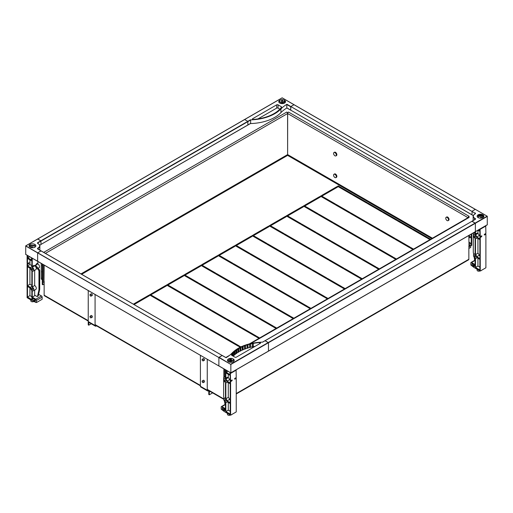 <?xml version="1.0" encoding="UTF-8"?>
<svg xmlns="http://www.w3.org/2000/svg" width="513" height="513" viewBox="0 0 513 513"><rect width="100%" height="100%" fill="white"/><g stroke="black" fill="none" stroke-linecap="round" stroke-linejoin="round"><path stroke-width="0.77" d="M202.808 380.973A0.968 0.558 -120 0 0 202.321 380.922A0.968 0.558 -120 0 0 202.173 381.698A0.968 0.558 -120 0 0 202.808 382.551A0.968 0.558 -120 0 0 203.289 382.602A0.968 0.558 -120 0 0 203.437 381.826A0.968 0.558 -120 0 0 202.808 380.973M202.808 359.254A0.968 0.558 -120 0 0 202.321 359.203A0.968 0.558 -120 0 0 202.173 359.979A0.968 0.558 -120 0 0 202.808 360.831A0.968 0.558 -120 0 0 203.289 360.883A0.968 0.558 -120 0 0 203.437 360.107A0.968 0.558 -120 0 0 202.808 359.254M447.118 217.409A1.937 1.116 -120 0 0 446.15 217.313A1.937 1.116 -120 0 0 445.778 218.544A3.001 3.001 0 0 0 446.836 220.372A1.937 1.116 -120 0 0 447.118 220.571A1.937 1.116 -120 0 0 448.086 220.667A1.937 1.116 -120 0 0 448.381 219.115A1.937 1.116 -120 0 0 447.118 217.409M446.15 217.313L446.708 216.993A1.937 1.116 60 0 1 447.676 217.089A1.937 1.116 60 0 1 448.939 218.794A1.937 1.116 60 0 1 448.644 220.34L448.086 220.667M203.193 380.422A1.013 0.584 60 0 1 203.321 380.287A1.013 0.584 60 0 1 203.834 380.338A1.013 0.584 60 0 1 204.495 381.236A1.013 0.584 60 0 1 204.341 382.05A1.013 0.584 60 0 1 204.161 382.095M203.193 358.702A1.013 0.584 60 0 1 203.321 358.568A1.013 0.584 60 0 1 203.834 358.619A1.013 0.584 60 0 1 204.495 359.517A1.013 0.584 60 0 1 204.341 360.331A1.013 0.584 60 0 1 204.161 360.376M208.714 390.617A1.449 0.84 60 0 1 209.304 392.028L209.304 394.792L208.791 394.497L208.791 391.733A0.725 0.417 -120 0 0 208.278 390.842A1.449 0.84 -60 0 1 207.553 390.919A1.449 0.84 -60 0 1 207.252 390.252L207.252 359.26M208.278 390.842L208.278 390.367M207.765 389.957A0.725 0.417 120 0 0 208.169 390.303M207.553 390.919L200.711 386.969A1.449 0.84 120 0 1 200.41 386.302L200.41 355.31M212.626 392.875L209.304 394.792M334.944 177.524A1.937 1.116 -120 0 0 335.912 177.62A1.937 1.116 -120 0 0 336.207 176.068A1.937 1.116 -120 0 0 334.944 174.369A1.937 1.116 -120 0 0 333.976 174.273A1.937 1.116 -120 0 0 333.604 175.497A3.001 3.001 0 0 0 334.662 177.331A1.937 1.116 -120 0 0 334.944 177.524M333.976 174.273L334.534 173.945A1.937 1.116 60 0 1 335.502 174.042A1.937 1.116 60 0 1 336.765 175.747A1.937 1.116 60 0 1 336.47 177.299L335.912 177.62M334.944 155.805A1.937 1.116 -120 0 0 335.912 155.901A1.937 1.116 -120 0 0 336.207 154.349A1.937 1.116 -120 0 0 334.944 152.643A1.937 1.116 -120 0 0 333.976 152.547A1.937 1.116 -120 0 0 333.604 153.778A3.001 3.001 0 0 0 334.662 155.606A1.937 1.116 -120 0 0 334.944 155.805M333.976 152.547L334.534 152.226A1.937 1.116 60 0 1 335.502 152.323A1.937 1.116 60 0 1 336.765 154.028A1.937 1.116 60 0 1 336.47 155.58L335.912 155.901M90.628 317.784A0.968 0.558 -120 0 0 91.115 317.836A0.968 0.558 -120 0 0 91.263 317.06A0.968 0.558 -120 0 0 90.628 316.207A0.968 0.558 -120 0 0 90.147 316.162A0.968 0.558 -120 0 0 89.999 316.938A0.968 0.558 -120 0 0 90.628 317.784M90.628 296.065A0.968 0.558 -120 0 0 91.115 296.116A0.968 0.558 -120 0 0 91.263 295.341A0.968 0.558 -120 0 0 90.628 294.488A0.968 0.558 -120 0 0 90.147 294.443A0.968 0.558 -120 0 0 89.999 295.212A0.968 0.558 -120 0 0 90.628 296.065M91.019 315.655A1.013 0.584 60 0 1 91.147 315.527A1.013 0.584 60 0 1 91.654 315.578A1.013 0.584 60 0 1 92.321 316.47A1.013 0.584 60 0 1 92.167 317.284A1.013 0.584 60 0 1 91.987 317.335M91.019 293.936A1.013 0.584 60 0 1 91.147 293.808A1.013 0.584 60 0 1 91.654 293.853A1.013 0.584 60 0 1 92.321 294.751A1.013 0.584 60 0 1 92.167 295.565A1.013 0.584 60 0 1 91.987 295.61M88.236 321.542A1.449 0.84 120 0 0 88.537 322.202L95.38 326.153A1.449 0.84 -60 0 1 95.078 325.486L88.236 321.542L88.236 290.544M88.755 322.331A0.725 0.417 60 0 0 88.749 322.427L88.749 325.191L88.236 324.896L88.236 322.132A1.449 0.84 60 0 1 88.274 321.837M88.749 325.191L91.231 323.761M95.38 326.153A1.449 0.84 -60 0 0 96.104 326.082L96.515 325.838M95.995 325.537A0.725 0.417 -60 0 1 95.591 325.191M95.078 294.494L95.078 325.486M42.271 265.971A0.968 0.968 0 0 1 42.194 265.099A0.84 0.481 60 0 1 42.271 264.984M42.271 272.294A0.968 0.968 0 0 1 42.194 271.415A0.84 0.481 60 0 1 42.271 271.3M42.271 278.61A0.968 0.968 0 0 1 42.194 277.732A0.84 0.481 60 0 1 42.271 277.616M469.735 237.718A0.968 0.558 60 0 1 469.062 236.685A0.968 0.558 60 0 1 469.491 236.051A0.968 0.558 60 0 1 469.735 236.14A0.968 0.558 60 0 1 470.376 237.583A0.968 0.558 60 0 1 469.735 237.718M469.895 236.249L470.402 237.134M469.735 244.041A0.968 0.558 60 0 1 469.062 243.002A0.968 0.558 60 0 1 469.491 242.373A0.968 0.558 60 0 1 469.735 242.457A0.968 0.558 60 0 1 470.376 243.899A0.968 0.558 60 0 1 469.735 244.041M469.895 242.572L470.402 243.451M336.868 186.681L337.554 187.072L322.504 195.761L321.824 195.37L336.868 186.681L336.868 187.271L322.337 195.665M338.24 185.892L352.514 194.132L351.828 194.523L337.554 186.283L338.24 185.892L338.067 186.578M352.001 194.427L338.24 186.482M367.475 202.77L366.789 203.161L352.514 194.921L353.194 194.523L367.475 202.77M366.962 203.065L353.027 195.216M353.194 195.12L353.194 194.523M367.475 203.558L368.154 203.161L382.429 211.407L381.749 211.798L367.475 203.558M381.916 211.702L367.988 203.853M368.154 203.757L368.154 203.161M397.389 220.039L396.709 220.436L382.429 212.196L383.115 211.798L397.389 220.039M396.876 220.34L382.942 212.491M383.115 212.395L383.115 211.798M397.389 220.834L398.075 220.436L412.349 228.676L411.663 229.074L397.389 220.834M411.836 228.971L397.902 221.129M398.075 221.026L398.075 220.436M429.965 239.642L427.31 238.103L427.989 237.711L430.651 239.244M430.138 239.539L427.823 238.398M427.989 238.301L427.989 237.711M427.31 237.314L426.624 237.711L412.349 229.465L413.036 229.074L427.31 237.314M426.797 237.609L412.862 229.766M413.036 229.664L413.036 229.074M319.939 197.242L305.235 205.533M334.899 204.302L320.965 196.453M349.86 212.933L335.925 205.091M364.82 221.571L350.886 213.729M379.78 230.209L365.846 222.36M394.734 238.846L380.806 230.997M413.036 249.414L410.721 248.273M409.695 247.484L395.76 239.635M302.843 207.117L288.133 215.409M317.797 214.171L303.869 206.329M332.757 222.809L318.823 214.96M347.718 231.446L333.783 223.597M362.678 240.084L348.744 232.235M377.639 248.722L363.704 240.873M395.94 259.283L393.618 258.148M392.592 257.353L378.665 249.51M285.741 216.986L271.037 225.284M300.701 224.046L286.767 216.197M315.662 232.684L301.727 224.835M330.616 241.315L316.688 233.473M345.576 249.953L331.642 242.11M360.536 258.59L346.602 250.742M378.838 269.158L376.523 268.017M375.497 267.228L361.562 259.379M268.639 226.861L253.935 235.153M283.599 233.915L269.665 226.073M298.56 242.553L284.625 234.71M313.52 251.19L299.586 243.342M328.48 259.828L314.546 251.979M343.434 268.466L329.506 260.617M361.736 279.027L359.421 277.892M358.395 277.103L344.46 269.254M251.543 236.737L236.833 245.028M266.497 243.79L252.569 235.942M281.457 252.428L267.523 244.579M296.418 261.066L282.483 253.217M311.378 269.697L297.444 261.854M326.339 278.335L312.404 270.492M344.64 288.902L342.318 287.761M341.292 286.972L327.365 279.123M234.441 246.606L219.737 254.897M249.401 253.666L235.467 245.817M264.362 262.297L250.427 254.454M279.316 270.935L265.388 263.092M294.276 279.572L280.342 271.723M309.236 288.21L295.302 280.361M327.538 298.778L325.223 297.636M324.197 296.847L310.262 288.999M217.339 256.481L202.635 264.772M232.299 263.535L218.365 255.692M247.26 272.172L233.325 264.323M262.22 280.81L248.286 272.961M277.18 289.447L263.246 281.599M292.134 298.079L278.206 290.236M310.436 308.646L308.121 307.505M307.095 306.716L293.16 298.874M200.243 266.35L185.533 274.647M215.197 273.41L201.269 265.561M230.157 282.047L216.223 274.199M245.118 290.679L231.183 282.836M260.078 299.316L246.144 291.474M275.039 307.954L261.104 300.105M293.34 318.522L291.018 317.38M289.992 316.592L276.065 308.743M183.141 276.225L168.437 284.516M198.101 283.279L184.167 275.436M213.062 291.916L199.127 284.074M228.016 300.554L214.088 292.705M242.976 309.192L229.042 301.343M257.936 317.829L244.002 309.98M276.238 328.391L273.923 327.256M272.897 326.46L258.962 318.618M166.039 286.094L151.335 294.391M180.999 293.154L167.065 285.305M195.96 301.791L182.025 293.943M210.92 310.429L196.986 302.58M225.88 319.06L211.946 311.218M240.834 327.698L226.906 319.856M259.136 338.266L256.821 337.124M255.795 336.336L241.86 328.487M148.943 295.969L134.233 304.26M163.897 303.029L149.969 295.18M178.857 311.66L164.923 303.818M193.818 320.298L179.883 312.455M208.778 328.936L194.844 321.087M223.739 337.573L209.804 329.724M240.373 347.179L239.718 347M238.692 346.211L224.765 338.362M305.408 205.636L304.722 205.238L319.772 196.55L320.452 196.947L305.408 205.636M335.412 204.001L334.726 204.398L320.452 196.158L321.138 195.761L335.412 204.001M335.412 204.796L336.098 204.398L350.373 212.639L349.686 213.036L335.412 204.796M365.333 221.276L364.647 221.674L350.373 213.427L351.059 213.036L365.333 221.276M365.333 222.065L366.013 221.674L380.293 229.914L379.607 230.311L365.333 222.065M395.247 238.551L394.568 238.943L380.293 230.703L380.973 230.311L395.247 238.551M412.869 249.51L410.208 247.978L410.894 247.58L413.549 249.119M395.247 239.34L395.933 238.943L410.208 247.189L409.521 247.58L395.247 239.34M288.306 215.505L287.62 215.114L302.67 206.425L303.356 206.822L288.306 215.505M318.31 213.876L317.63 214.274L303.356 206.027L304.036 205.636L318.31 213.876M318.31 214.665L318.996 214.274L333.27 222.514L332.591 222.905L318.31 214.665M348.231 231.151L347.545 231.543L333.27 223.302L333.957 222.905L348.231 231.151M348.231 231.94L348.917 231.543L363.191 239.789L362.505 240.18L348.231 231.94M378.152 248.42L377.465 248.818L363.191 240.578L363.877 240.18L378.152 248.42M395.767 259.386L393.105 257.847L393.792 257.455L396.453 258.988M378.152 249.215L378.831 248.818L393.105 257.058L392.426 257.455L378.152 249.215M271.204 225.38L270.524 224.983L285.568 216.3L286.254 216.691L271.204 225.38M301.214 223.751L300.528 224.143L286.254 215.902L286.94 215.505L301.214 223.751M301.214 224.54L301.894 224.143L316.175 232.383L315.489 232.78L301.214 224.54M331.129 241.02L330.449 241.418L316.175 233.178L316.854 232.78L331.129 241.02M331.129 241.809L331.815 241.418L346.089 249.658L345.409 250.055L331.129 241.809M361.049 258.296L360.363 258.693L346.089 250.447L346.775 250.055L361.049 258.296M378.665 269.254L376.01 267.722L376.689 267.324L379.351 268.863M361.049 259.084L361.736 258.693L376.01 266.933L375.324 267.324L361.049 259.084M254.108 235.255L253.422 234.858L268.472 226.169L269.152 226.566L254.108 235.255M284.112 233.62L283.426 234.018L269.152 225.778L269.838 225.38L284.112 233.62M284.112 234.409L284.798 234.018L299.073 242.258L298.386 242.655L284.112 234.409M314.033 250.895L313.347 251.287L299.073 243.047L299.759 242.655L314.033 250.895M314.033 251.684L314.713 251.287L328.993 259.533L328.307 259.924L314.033 251.684M343.947 268.171L343.268 268.562L328.993 260.322L329.673 259.924L343.947 268.171M361.569 279.13L358.908 277.597L359.594 277.2L362.249 278.732M343.947 268.959L344.633 268.562L358.908 276.802L358.221 277.2L343.947 268.959M237.006 245.124L236.32 244.733L251.37 236.044L252.056 236.435L237.006 245.124M267.01 243.495L266.33 243.887L252.056 235.647L252.736 235.255L267.01 243.495M267.01 244.284L267.696 243.887L281.97 252.133L281.291 252.524L267.01 244.284M296.931 260.764L296.245 261.162L281.97 252.922L282.657 252.524L296.931 260.764M296.931 261.559L297.617 261.162L311.891 269.402L311.205 269.8L296.931 261.559M326.852 278.04L326.165 278.437L311.891 270.191L312.577 269.8L326.852 278.04M344.467 288.999L341.805 287.466L342.492 287.075L345.153 288.607M326.852 278.828L327.531 278.437L341.805 286.677L341.126 287.075L326.852 278.828M219.904 254.999L219.224 254.602L234.268 245.913L234.954 246.311L219.904 254.999M249.914 253.364L249.228 253.762L234.954 245.522L235.64 245.124L249.914 253.364M249.914 254.159L250.594 253.762L264.875 262.002L264.189 262.399L249.914 254.159M279.829 270.64L279.149 271.037L264.875 262.791L265.554 262.399L279.829 270.64M279.829 271.428L280.515 271.037L294.789 279.277L294.109 279.668L279.829 271.428M309.749 287.915L309.063 288.306L294.789 280.066L295.475 279.668L309.749 287.915M327.365 298.874L324.71 297.341L325.389 296.944L328.051 298.476M309.749 288.704L310.436 288.306L324.71 296.552L324.024 296.944L309.749 288.704M202.808 264.868L202.122 264.477L217.172 255.788L217.852 256.179L202.808 264.868M232.812 263.24L232.126 263.637L217.852 255.391L218.538 254.999L232.812 263.24M232.812 264.028L233.498 263.637L247.773 271.877L247.086 272.268L232.812 264.028M262.733 280.515L262.047 280.906L247.773 272.666L248.459 272.268L262.733 280.515M262.733 281.304L263.413 280.906L277.693 289.146L277.007 289.544L262.733 281.304M292.647 297.784L291.968 298.181L277.693 289.941L278.373 289.544L292.647 297.784M310.269 308.749L307.608 307.21L308.294 306.819L310.949 308.351M292.647 298.572L293.333 298.181L307.608 306.421L306.921 306.819L292.647 298.572M185.706 274.744L185.02 274.346L200.07 265.657L200.756 266.055L185.706 274.744M215.71 273.115L215.03 273.506L200.756 265.266L201.436 264.868L215.71 273.115M215.71 273.904L216.396 273.506L230.67 281.746L229.991 282.144L215.71 273.904M245.631 290.384L244.945 290.781L230.67 282.541L231.357 282.144L245.631 290.384M245.631 291.172L246.317 290.781L260.591 299.021L259.905 299.419L245.631 291.172M275.552 307.659L274.865 308.05L260.591 299.81L261.277 299.419L275.552 307.659M293.167 318.618L290.505 317.085L291.192 316.688L293.853 318.227M275.552 308.448L276.231 308.05L290.505 316.297L289.826 316.688L275.552 308.448M168.604 284.612L167.924 284.221L182.968 275.532L183.654 275.93L168.604 284.612M198.614 282.984L197.928 283.381L183.654 275.135L184.34 274.744L198.614 282.984M198.614 283.772L199.294 283.381L213.575 291.621L212.889 292.019L198.614 283.772M228.529 300.259L227.849 300.65L213.575 292.41L214.254 292.019L228.529 300.259M228.529 301.048L229.215 300.65L243.489 308.897L242.809 309.288L228.529 301.048M258.449 317.528L257.763 317.925L243.489 309.685L244.175 309.288L258.449 317.528M276.065 328.493L273.41 326.954L274.089 326.563L276.751 328.096M258.449 318.323L259.136 317.925L273.41 326.165L272.724 326.563L258.449 318.323M151.508 294.488L150.822 294.096L165.872 285.408L166.552 285.799L151.508 294.488M181.512 292.859L180.826 293.25L166.552 285.01L167.238 284.612L181.512 292.859M181.512 293.648L182.198 293.25L196.473 301.497L195.786 301.888L181.512 293.648M211.433 310.128L210.747 310.525L196.473 302.285L197.159 301.888L211.433 310.128M211.433 310.923L212.113 310.525L226.393 318.765L225.707 319.163L211.433 310.923M241.347 327.403L240.668 327.801L226.393 319.554L227.073 319.163L241.347 327.403M258.969 338.362L256.308 336.829L256.994 336.432L259.649 337.971M241.347 328.192L242.033 327.801L256.308 336.041L255.621 336.432L241.347 328.192M134.406 304.363L133.72 303.965L148.77 295.276L149.456 295.674L134.406 304.363M164.41 302.728L163.73 303.125L149.456 294.885L150.136 294.488L164.41 302.728M164.41 303.516L165.096 303.125L179.37 311.365L178.691 311.763L164.41 303.516M194.331 320.003L193.645 320.401L179.37 312.154L180.057 311.763L194.331 320.003M194.331 320.792L195.017 320.401L209.291 328.641L208.605 329.032L194.331 320.792M224.252 337.278L223.565 337.669L209.291 329.429L209.977 329.032L224.252 337.278M240.187 347.269L239.205 346.705L239.892 346.307L240.93 346.91M224.252 338.067L224.931 337.669L239.205 345.909L238.526 346.307L224.252 338.067M319.772 196.55L319.772 197.146M321.138 195.761L321.138 196.357M336.098 204.988L336.098 204.398M351.059 213.626L351.059 213.036M366.013 222.264L366.013 221.674M380.973 230.901L380.973 230.311M410.894 248.177L410.894 247.58M395.933 239.539L395.933 238.943M302.67 206.425L302.67 207.015M304.036 205.636L304.036 206.226M318.996 214.864L318.996 214.274M333.957 223.501L333.957 222.905M348.917 232.139L348.917 231.543M363.877 240.777L363.877 240.18M393.792 258.045L393.792 257.455M378.831 249.408L378.831 248.818M285.568 216.3L285.568 216.89M286.94 215.505L286.94 216.101M301.894 224.739L301.894 224.143M316.854 233.37L316.854 232.78M331.815 242.008L331.815 241.418M346.775 250.645L346.775 250.055M376.689 267.921L376.689 267.324M361.736 259.283L361.736 258.693M268.472 226.169L268.472 226.765M269.838 225.38L269.838 225.97M284.798 234.608L284.798 234.018M299.759 243.245L299.759 242.655M314.713 251.883L314.713 251.287M329.673 260.521L329.673 259.924M359.594 277.789L359.594 277.2M344.633 269.158L344.633 268.562M251.37 236.044L251.37 236.634M252.736 235.255L252.736 235.845M267.696 244.483L267.696 243.887M282.657 253.121L282.657 252.524M297.617 261.752L297.617 261.162M312.577 270.389L312.577 269.8M342.492 287.665L342.492 287.075M327.531 279.027L327.531 278.437M234.268 245.913L234.268 246.509M235.64 245.124L235.64 245.721M250.594 254.352L250.594 253.762M265.554 262.989L265.554 262.399M280.515 271.627L280.515 271.037M295.475 280.265L295.475 279.668M325.389 297.54L325.389 296.944M310.436 288.902L310.436 288.306M217.172 255.788L217.172 256.378M218.538 254.999L218.538 255.589M233.498 264.227L233.498 263.637M248.459 272.865L248.459 272.268M263.413 281.502L263.413 280.906M278.373 290.134L278.373 289.544M308.294 307.409L308.294 306.819M293.333 298.771L293.333 298.181M200.07 265.657L200.07 266.253M201.436 264.868L201.436 265.465M216.396 274.102L216.396 273.506M231.357 282.734L231.357 282.144M246.317 291.371L246.317 290.781M261.277 300.009L261.277 299.419M291.192 317.284L291.192 316.688M276.231 308.646L276.231 308.05M182.968 275.532L182.968 276.122M184.34 274.744L184.34 275.334M199.294 283.971L199.294 283.381M214.254 292.609L214.254 292.019M229.215 301.246L229.215 300.65M244.175 309.884L244.175 309.288M274.089 327.153L274.089 326.563M259.136 318.515L259.136 317.925M165.872 285.408L165.872 285.998M167.238 284.612L167.238 285.209M182.198 293.846L182.198 293.25M197.159 302.484L197.159 301.888M212.113 311.115L212.113 310.525M227.073 319.753L227.073 319.163M256.994 337.028L256.994 336.432M242.033 328.391L242.033 327.801M148.77 295.276L148.77 295.873M150.136 294.488L150.136 295.078M165.096 303.715L165.096 303.125M180.057 312.353L180.057 311.763M195.017 320.991L195.017 320.401M209.977 329.628L209.977 329.032M239.892 346.897L239.892 346.307M224.931 338.266L224.931 337.669M225.297 370.963A0.808 0.468 -120 0 0 225.342 371.412A0.641 0.372 -60 0 1 225.342 370.828L225.342 369.706M224.386 369.148L224.386 376.92M225.342 376.741L225.342 371.579M287.62 154.804L287.588 113.54A1.212 0.699 -120 0 0 287.517 113.104A1.212 0.699 60 0 0 286.735 112.065L287.729 113.104A1.212 0.699 -60 0 0 287.658 113.54L287.62 155.381L431.76 238.603M471.242 234.095L471.242 245.644L468.85 245.002M471.755 233.8L471.755 245.342L471.242 245.644M469.773 245.246L469.773 246.387L469.017 246.824L469.017 248.401L470.729 247.413L470.729 245.503M43.983 264.997L43.983 281.374L44.15 265.093M42.271 279.861L41.245 278.95L41.245 263.413M43.74 282.067L44.15 282.028M42.784 264.304L42.784 284.792L42.271 284.497L42.271 264.009M88.236 321.061L44.4 295.751A1.212 0.699 -60 0 1 44.15 295.199L44.15 281.278M223.873 377.215L223.873 368.853M44.15 282.426L43.74 282.663L43.74 264.855M42.784 284.792L44.15 284.003M469.773 246.387L469.26 246.093L469.26 245.111M469.017 246.824L468.85 235.473M468.85 246.33L469.26 246.093M469.017 248.401L468.85 246.727M236.236 393.971L468.6 259.815A1.212 0.699 -120 0 0 468.85 259.264L468.85 248.305M468.407 217.544A1.212 0.699 60 0 1 468.587 217.345A1.212 0.699 60 0 1 469.19 217.403L250.575 343.62M226.227 357.632L225.265 357.202M468.324 217.493L468.298 216.89L469.19 217.403M44.702 252.96L43.81 252.313L286.735 112.065M287.729 113.104A1.212 0.699 -60 0 1 288.511 112.065L469.19 216.377L468.298 216.89M287.62 112.578L288.511 112.065M32.236 269.857A0.968 0.558 60 0 1 31.601 269.004A0.968 0.558 60 0 1 31.748 268.228A0.968 0.558 60 0 1 32.236 268.273A0.968 0.558 60 0 1 32.864 269.126A0.968 0.558 60 0 1 32.717 269.902A0.968 0.558 60 0 1 32.236 269.857M32.236 289.601A0.968 0.558 60 0 1 31.601 288.748A0.968 0.558 60 0 1 31.748 287.973A0.968 0.558 60 0 1 32.236 288.024A0.968 0.558 60 0 1 32.864 288.877A0.968 0.558 60 0 1 32.717 289.646A0.968 0.558 60 0 1 32.236 289.601M33.595 301.445L33.595 301.567A1.693 0.975 180 0 1 31.293 301.516A1.693 0.975 180 0 1 30.799 300.83L30.799 299.829M28.189 255.878L27.106 255.916L27.106 263.342L27.478 263.554L27.478 258.424L31.857 260.95L31.857 266.087L32.236 266.305L32.236 258.879L31.479 258.167L31.819 257.975M31.992 258.462L32.332 258.27M27.343 255.775L27.676 255.583M31.479 258.167L31.479 259.944L27.856 257.853L27.856 256.07M27.856 257.853L29.735 256.769M36.166 264.387L37.5 263.618L37.879 263.836L36.269 264.65L36.506 263.836L37.879 263.041L37.879 261.47M27.478 263.554L29.087 262.746L28.85 263.554L27.478 264.349L27.106 264.131L27.106 297.694L33.704 301.509L33.704 300.637L32.236 299.079L32.236 298.015L35.416 299.849L35.416 300.721A0.968 0.558 60 0 1 35.211 301.163A0.968 0.558 60 0 1 34.73 301.112L34.108 300.753L34.108 301.625L36.506 302.535L36.506 300.4L42.149 297.142A0.968 0.558 -120 0 0 41.47 295.956L38.616 294.315M27.106 264.131L28.811 262.791M36.269 264.08L36.731 263.817A2.296 1.327 60 0 1 37.314 263.72M35.57 265.266L37.879 263.836M37.879 263.932A2.296 1.327 60 0 1 39.379 265.958A2.296 1.327 60 0 1 39.026 267.799L38.148 268.305M36.506 302.535L42.149 299.278L42.149 297.142M32.236 266.305L33.845 265.49L33.602 266.305L32.236 267.093L31.857 266.875L33.563 265.535M31.857 266.875L31.857 267.023A2.296 1.327 -120 0 0 31.088 267.074A2.296 1.327 -120 0 0 30.645 267.754L27.478 265.926L27.478 264.349M31.857 270.672L31.857 286.767A2.296 1.327 -120 0 0 31.088 286.825A2.296 1.327 -120 0 0 30.645 287.498L27.478 285.67L27.478 266.715L30.645 268.543A2.296 1.327 -120 0 0 31.857 270.672M30.645 288.287A2.296 1.327 -120 0 0 31.857 290.422L31.857 299.573L27.478 297.046L27.478 286.459L30.645 288.287M32.236 267.093L32.236 267.19A2.296 1.327 -120 0 1 33.736 269.216A2.296 1.327 -120 0 1 33.383 271.056A2.296 1.327 -120 0 1 32.236 270.941L32.236 286.934A2.296 1.327 -120 0 1 33.736 288.96A2.296 1.327 -120 0 1 33.383 290.8A2.296 1.327 -120 0 1 32.236 290.685L32.236 297.142L35.827 299.22A0.968 0.558 60 0 1 36.506 300.4M38.533 301.368A0.968 0.558 180 0 1 37.936 301.708M34.108 301.497A2.155 1.244 180 0 1 33.595 301.567M32.236 286.934L34.679 285.523A2.296 1.327 60 0 1 36.179 287.549A2.296 1.327 60 0 1 35.827 289.39L33.383 290.8M31.857 296.751L29.927 295.635L29.927 287.876M31.857 285.375L29.927 284.26L27.478 285.67M34.679 285.523L34.679 270.306M32.236 297.142L35.14 295.469M32.236 267.19L34.679 265.779A2.296 1.327 60 0 1 35.429 266.42L38.584 270.139A0.968 0.558 60 0 1 38.956 271.056L38.956 289.781A0.968 0.558 60 0 1 38.937 289.948L37.539 296.232A0.968 0.558 60 0 1 37.353 296.514A0.968 0.558 60 0 1 36.872 296.463L34.679 295.199L34.679 290.05M34.679 265.779L35.429 266.42A2.296 1.327 60 0 1 35.827 269.646L33.383 271.056M33.531 265.663A2.296 1.327 60 0 1 33.544 265.657L31.088 267.074M31.857 265.631L29.927 264.516L29.927 259.834M37.353 296.514L38.103 296.078A0.968 0.558 -120 0 0 38.289 295.802L39.687 289.512A0.968 0.558 -120 0 0 39.706 289.345L39.706 270.62A0.968 0.558 -120 0 0 39.341 269.71L35.429 265.106L34.679 265.542M32.236 258.879L32.806 258.546M29.927 264.516L27.478 265.926M29.927 284.26L29.927 268.126M29.927 295.635L27.478 297.046M33.704 300.637L35.243 299.752M33.704 301.509L34.108 301.272M32.236 299.079L33.159 298.547M34.108 300.753L35.416 300.002M35.5 302.426L35.91 302.189M225.464 379.838A0.968 0.558 60 0 1 226.098 380.691A0.968 0.558 60 0 1 225.944 381.467A0.968 0.558 60 0 1 225.464 381.415A0.968 0.558 60 0 1 224.829 380.563A0.968 0.558 60 0 1 224.983 379.787A0.968 0.558 60 0 1 225.464 379.838M225.464 399.582A0.968 0.558 60 0 1 226.098 400.435A0.968 0.558 60 0 1 225.944 401.211A0.968 0.558 60 0 1 225.464 401.16A0.968 0.558 60 0 1 224.829 400.307A0.968 0.558 60 0 1 224.983 399.531A0.968 0.558 60 0 1 225.464 399.582M230.247 414.979L230.247 415.1A1.693 0.975 180 0 1 227.945 415.055A1.693 0.975 180 0 1 227.445 414.363L227.445 413.363M231.934 414.408A2.155 1.244 180 0 1 230.927 414.985M226.554 370.399L226.214 372.374L229.843 374.464L230.177 372.496M236.076 369.867L236.236 377.568L234.871 378.357L234.871 379.145L234.524 378.947M226.041 370.104L225.701 370.296L226.214 370.598M230.69 372.791L229.843 372.688M228.093 371.29L226.214 372.374M230.356 372.983L230.594 380.826L230.215 380.608L230.215 375.471L225.842 372.945L225.842 378.081L225.464 377.863L225.701 370.296M225.842 378.081L227.451 377.267L227.208 378.081L225.842 378.87L225.464 378.652L227.169 377.311M230.594 380.826L232.203 380.011L231.959 380.826L230.594 381.614L230.215 381.396L231.927 380.056M230.594 381.614L230.594 415.184L223.995 411.368L223.995 410.503L225.464 410.637L225.464 409.573L222.283 407.739L222.283 408.605A0.968 0.558 -120 0 0 222.969 409.791L223.585 410.15L223.585 411.016L221.186 409.156L221.186 407.027A0.968 0.558 60 0 1 221.392 406.585A0.968 0.558 60 0 1 221.873 406.629L225.464 408.707L225.464 402.25A2.296 1.327 -120 0 1 223.963 400.223A2.296 1.327 -120 0 1 224.316 398.383A2.296 1.327 -120 0 1 225.464 398.498L225.464 382.499A2.296 1.327 -120 0 1 223.963 380.479A2.296 1.327 -120 0 1 224.316 378.639A2.296 1.327 -120 0 1 225.464 378.748L225.464 378.652M234.531 378.908L235.858 378.139L236.236 378.357L236.236 411.92L230.594 415.184M236.236 378.357L234.871 379.145M236.236 370.142L230.594 373.4M230.215 381.396L230.215 382.974L227.054 381.146A2.296 1.327 -120 0 0 225.842 379.017L225.842 378.87M225.842 379.017L228.285 377.606L228.285 374.355M227.054 400.897A2.296 1.327 -120 0 0 225.842 398.761L225.842 382.666A2.296 1.327 -120 0 0 226.611 382.615A2.296 1.327 -120 0 0 227.054 381.935L230.215 383.769L230.215 402.724L227.054 400.897L229.497 399.48A2.296 1.327 60 0 0 228.285 397.351L228.285 382.653M225.842 411.567L225.842 402.416A2.296 1.327 -120 0 0 226.611 402.359A2.296 1.327 -120 0 0 227.054 401.685L230.215 403.513L230.215 414.094L225.842 411.567L228.285 410.156L228.285 402.397M225.842 398.761L228.285 397.351M230.215 399.896L229.497 399.48M228.285 377.606A2.296 1.327 60 0 1 229.497 379.735L227.054 381.146M225.464 376.741L224.752 376.76A0.968 0.558 -120 0 0 224.585 376.805A0.968 0.558 -120 0 0 224.463 376.927M224.021 398.678L223.649 396.587A0.968 0.558 60 0 1 223.636 396.402L223.636 377.677A0.968 0.558 60 0 1 223.835 377.235A0.968 0.558 60 0 1 224.001 377.19L225.464 377.158M225.464 405.289A0.968 0.558 60 0 1 225.053 404.494L224.489 401.307M230.215 380.152L229.497 379.735M230.215 411.272L228.285 410.156M225.464 409.65L223.995 410.503M225.021 409.316L223.585 410.15M223.995 410.785L223.585 411.016M475.121 235.698A0.968 0.558 60 0 1 475.756 236.551A0.968 0.558 60 0 1 475.609 237.327A0.968 0.558 60 0 1 475.121 237.275A0.968 0.558 60 0 1 474.493 236.422A0.968 0.558 60 0 1 474.64 235.647A0.968 0.558 60 0 1 475.121 235.698M475.121 255.442A0.968 0.558 60 0 1 475.756 256.295A0.968 0.558 60 0 1 475.609 257.071A0.968 0.558 60 0 1 475.121 257.019A0.968 0.558 60 0 1 474.493 256.167A0.968 0.558 60 0 1 474.64 255.397A0.968 0.558 60 0 1 475.121 255.442M479.905 270.838L479.905 270.96A1.693 0.975 180 0 1 477.603 270.915A1.693 0.975 180 0 1 477.109 270.223L477.109 269.222M481.592 270.268A2.155 1.244 180 0 1 480.591 270.845M478.635 229.824L479.501 230.324L479.501 229.324M485.734 225.726L485.894 233.428L484.529 234.217L484.529 235.005L484.189 234.807M475.5 231.632L475.5 233.941L475.121 233.723L475.121 231.85M479.879 237.256L479.879 238.834L476.712 237.006A2.296 1.327 -120 0 0 475.5 234.877L477.943 233.466L477.943 230.222L479.879 231.331L479.879 236.467L481.861 235.871L481.624 236.685L480.251 237.474L479.879 237.256L481.585 235.916M480.091 228.984L480.251 236.685M475.5 233.941L477.109 233.126L476.866 233.941L475.5 234.73L475.121 234.512L476.834 233.171M480.251 237.474L480.251 271.044L473.653 267.228L473.653 266.362L475.121 266.497L475.121 265.433L471.941 263.599L471.941 264.464A0.968 0.558 -120 0 0 472.627 265.651L473.249 266.01L473.249 266.875L470.851 265.016L470.851 262.887A0.968 0.558 60 0 1 471.049 262.444A0.968 0.558 60 0 1 471.53 262.489L475.121 264.567L475.121 258.11A2.296 1.327 -120 0 1 473.621 256.083A2.296 1.327 -120 0 1 473.974 254.243A2.296 1.327 -120 0 1 475.121 254.358L475.121 238.359A2.296 1.327 -120 0 1 473.621 236.339A2.296 1.327 -120 0 1 473.974 234.499A2.296 1.327 -120 0 1 475.121 234.608L475.121 234.512M484.189 234.768L485.522 233.999L485.894 234.217L485.894 267.786L480.251 271.044M485.894 234.217L484.529 235.005M485.894 226.002L480.251 229.26M476.712 256.756A2.296 1.327 -120 0 0 475.5 254.621L475.5 238.526A2.296 1.327 -120 0 0 476.269 238.474A2.296 1.327 -120 0 0 476.712 237.801L479.879 239.629L479.879 258.584L476.712 256.756L479.155 255.339A2.296 1.327 60 0 0 477.943 253.21L477.943 238.513M475.5 267.427L475.5 258.276A2.296 1.327 -120 0 0 476.269 258.219A2.296 1.327 -120 0 0 476.712 257.545L479.879 259.373L479.879 269.953L475.5 267.427L477.943 266.016L477.943 258.257M475.5 254.621L477.943 253.21M479.879 255.756L479.155 255.339M477.943 233.466A2.296 1.327 60 0 1 479.155 235.595L476.712 237.006M475.121 232.601L474.416 232.62A0.968 0.558 -120 0 0 474.249 232.665A0.968 0.558 -120 0 0 474.121 232.787M473.679 254.538L473.313 252.447A0.968 0.558 60 0 1 473.294 252.261L473.294 233.537A0.968 0.558 60 0 1 473.493 233.094A0.968 0.558 60 0 1 473.659 233.049L475.121 233.017M475.121 261.149A0.968 0.558 60 0 1 474.711 260.354L474.147 257.167M479.879 236.012L479.155 235.595M479.879 267.132L477.943 266.016M475.121 265.51L473.653 266.362M474.685 265.176L473.249 266.01M473.653 266.645L473.249 266.875M482.81 216.415L478.212 216.415L478.212 215.806L482.81 215.806L482.81 216.415M480.508 218.108A3.315 1.911 0 0 0 483.823 216.197A3.315 1.911 0 0 0 480.508 214.287A3.315 1.911 0 0 0 477.199 216.197A3.315 1.911 0 0 0 480.508 218.108M482.855 215.595A3.315 1.911 0 0 0 480.508 215.037A3.315 1.911 0 0 0 478.167 215.595M483.759 216.576A3.315 1.911 0 0 0 483.56 216.204L482.81 216.64L482.81 215.806M483.483 217.037L482.81 217.429M480.508 217.954L481.829 217.954M480.508 217.474L482.81 217.474M478.212 216.993A3.315 1.911 0 0 0 477.783 217.281M30.19 245.419L34.788 245.419L34.788 246.035L30.19 246.035L30.19 245.419L30.19 246.259M32.492 243.906A3.315 1.911 0 0 0 29.177 245.817A3.315 1.911 0 0 0 32.492 247.728A3.315 1.911 0 0 0 35.801 245.817A3.315 1.911 0 0 0 32.492 243.906M29.44 245.823A3.315 1.911 0 0 0 29.241 246.189M30.19 247.048L29.517 246.657M30.19 247.086L32.492 247.086M281.618 100.266L282.682 100.266L282.682 102.914L281.618 102.914L281.618 100.259L281.618 101.927L282.682 101.927L282.682 103.562M278.835 102.081L278.835 101.677A3.315 1.911 0 0 0 282.15 103.588A3.315 1.911 0 0 0 285.465 101.677L285.465 102.081M280.406 102.132L280.406 103.305M279.809 101.786L279.809 101.074A3.315 1.911 0 0 0 279.123 101.645M283.894 103.305L283.894 101.42L284.491 101.074A3.315 1.911 0 0 1 285.177 101.645M283.894 102.132L284.491 101.786A3.315 1.911 180 0 1 285.215 102.408M281.618 103.562L281.618 101.927A3.386 1.956 180 0 0 280.406 102.17M282.682 100.259L282.682 101.927A3.386 1.956 180 0 1 283.894 102.17M285.465 101.677A3.315 1.911 0 0 0 282.15 99.766A3.315 1.911 0 0 0 278.835 101.677M283.465 103.434A1.501 0.866 0 0 0 282.682 103.036M281.618 103.036A1.501 0.866 0 0 0 280.835 103.434M231.382 358.927L231.382 361.575L230.318 361.575L230.318 358.927L231.382 358.927L231.382 359.76L230.318 359.76L230.318 358.927M234.165 360.742L234.165 360.338A3.315 1.911 0 0 0 230.85 358.427A3.315 1.911 0 0 0 227.535 360.338L227.535 360.742M227.785 361.069A3.315 1.911 180 0 1 228.509 360.447L228.509 359.735M233.877 360.312A3.315 1.911 0 0 0 233.191 359.735L233.191 360.447L232.594 360.793M230.318 359.203A3.315 1.911 0 0 0 229.561 359.324L229.683 360.184M230.318 359.991A3.315 1.911 180 0 1 231.382 359.991M230.318 362.229L230.318 360.549L232.139 360.113M229.106 360.793L229.106 361.966M230.318 360.594L231.382 360.594L231.382 362.229M227.535 360.338A3.315 1.911 0 0 0 230.85 362.249A3.315 1.911 0 0 0 234.165 360.338M232.165 362.095A1.501 0.866 0 0 0 231.382 361.703M230.318 361.703A1.501 0.866 0 0 0 229.535 362.095M471.998 214.864L472.095 211.183L475.339 209.355L472.095 211.183L471.998 214.864L290.698 110.128L473.287 215.607M286.94 107.954L290.698 110.128L290.839 106.531L475.038 213.196L290.839 106.537L294.077 104.71L487.273 216.242L487.273 224.841L475.378 231.639L475.378 223.27L471.954 221.295M294.122 104.799L475.378 209.445M41.046 250.915L37.622 252.883L37.661 261.348L218.916 365.993L37.622 261.258L37.622 252.883L41.002 250.819L222.302 355.56M475.173 212.959A1.161 0.673 180 0 1 475.173 213.908L474.833 214.107A5.13 2.963 0 0 0 474.833 218.288L475.173 218.487A1.161 0.673 180 0 1 475.173 219.436L262.656 342.133A36.577 21.116 0 0 0 232.049 353.091A37.654 21.738 0 0 1 226.06 357.728L222.161 355.483L218.878 357.535L25.727 245.862L25.727 254.454L230.85 372.88L475.339 231.729L268.472 351.097L268.472 342.722L268.472 351.097L475.378 231.639L475.378 223.264L472.095 221.212L265.093 340.658L268.472 342.722L265.048 340.754M41.002 250.819L37.68 248.741A0.968 0.558 180 0 0 37.84 249.049A1.161 0.673 180 0 1 37.827 248.106L37.827 249.055L222.161 355.477L219.019 357.298L230.85 364.442L218.878 357.535L218.878 365.904L218.878 357.535L25.65 245.971M294.077 104.71L282.15 97.816L244.573 119.516L247.811 121.344L247.952 124.935L41.046 244.393L247.907 125.025L247.811 121.344L244.566 119.516L37.661 238.975L40.905 240.796L41.002 244.483L40.905 240.802L37.622 239.064M478.116 214.819A3.386 1.956 180 0 1 481.803 214.389A3.386 1.956 180 0 1 483.894 216.197A3.386 1.956 180 0 1 482.906 217.583A3.386 1.956 180 0 1 479.213 218.006A3.386 1.956 180 0 1 477.122 216.197A3.386 1.956 180 0 1 478.116 214.819M474.833 218.288L474.698 218.525A5.322 3.072 180 0 1 473.14 216.358L473.14 219.711A5.322 3.072 180 0 0 473.294 220.455M34.884 247.195A3.386 1.956 180 0 1 31.197 247.619A3.386 1.956 180 0 1 29.106 245.817A3.386 1.956 180 0 1 30.094 244.432A3.386 1.956 180 0 1 33.787 244.008A3.386 1.956 180 0 1 35.878 245.817A3.386 1.956 180 0 1 34.884 247.195M37.827 248.106L38.167 247.907A5.13 2.963 0 0 0 38.167 243.72L38.302 243.803A5.322 3.072 180 0 1 39.86 245.971L39.854 247.792M41.04 244.393L250.344 123.556M279.758 103.055A3.386 1.956 180 0 1 278.764 101.677A3.386 1.956 180 0 1 280.855 99.868A3.386 1.956 180 0 1 284.542 100.291A3.386 1.956 180 0 1 285.536 101.677A3.386 1.956 180 0 1 283.445 103.479A3.386 1.956 180 0 1 279.758 103.055M282.682 102.946A1.642 0.949 180 0 1 283.311 103.177M279.681 109.057L278.046 108.115A0.968 0.558 0 0 0 276.68 108.115L257.981 118.907M252.633 118.721L276.68 104.838A0.968 0.558 180 0 1 278.046 104.838L281.259 106.691A0.968 0.558 180 0 1 281.541 107.082A0.968 0.558 180 0 1 281.457 107.307A35.455 20.469 180 0 1 281.406 107.377L280.996 107.89A35.455 20.469 180 0 1 280.124 108.884L279.649 109.372A35.455 20.469 180 0 1 278.636 110.321L278.091 110.789A35.455 20.469 180 0 1 276.949 111.68L276.34 112.123A35.455 20.469 180 0 1 275.077 112.963L274.41 113.367A35.455 20.469 180 0 1 273.025 114.149L272.3 114.521A35.455 20.469 180 0 1 270.819 115.233L270.043 115.572A35.455 20.469 180 0 1 268.459 116.207L267.639 116.509A35.455 20.469 180 0 1 265.971 117.073L265.112 117.336A35.455 20.469 180 0 1 263.374 117.817L262.476 118.035A35.455 20.469 180 0 1 260.675 118.432L259.751 118.612A35.455 20.469 180 0 1 253.23 119.433A0.725 0.417 180 0 1 252.633 118.721L252.633 119.311M38.167 243.72L37.827 243.528A1.161 0.673 180 0 1 37.827 242.578L250.344 119.882A36.577 21.116 0 0 0 280.951 108.923L280.951 112.597A37.654 21.738 180 0 1 286.882 107.987M25.926 245.817L282.15 97.887L293.981 104.716L290.839 106.531L286.94 104.28A37.654 21.738 0 0 0 280.951 108.923M286.805 104.524L286.805 107.877L290.698 110.128L290.698 106.768L286.805 104.524M250.229 123.543L250.626 123.357L250.229 123.543M250.459 123.55A36.577 21.116 0 0 0 280.951 112.597M250.626 120.061L250.229 119.895M247.952 124.935L250.633 123.389L250.633 120.029L37.962 242.816A0.968 0.558 180 0 0 37.68 243.207A0.968 0.558 180 0 0 37.84 243.515L37.962 243.604M233.242 358.953A3.386 1.956 180 0 1 234.236 360.338A3.386 1.956 180 0 1 232.145 362.146A3.386 1.956 180 0 1 228.458 361.723A3.386 1.956 180 0 1 227.464 360.338A3.386 1.956 180 0 1 229.555 358.529A3.386 1.956 180 0 1 233.242 358.953M229.401 362.056A1.642 0.949 180 0 1 230.318 361.614M229.106 360.831A3.386 1.956 180 0 1 230.318 360.581M231.382 360.581A3.386 1.956 180 0 1 232.594 360.831M260.367 343.293L236.32 357.176A0.968 0.558 180 0 1 234.954 357.176L231.741 355.323A0.968 0.558 180 0 1 231.459 354.932A0.968 0.558 180 0 1 231.543 354.707A35.455 20.469 180 0 1 231.594 354.63L232.004 354.124A35.455 20.469 180 0 1 232.876 353.13L233.351 352.643A35.455 20.469 180 0 1 234.364 351.694L234.909 351.225A35.455 20.469 180 0 1 236.051 350.334L236.66 349.892A35.455 20.469 180 0 1 237.923 349.052L238.59 348.641A35.455 20.469 180 0 1 239.975 347.865L240.7 347.493A35.455 20.469 180 0 1 242.181 346.782L242.957 346.442A35.455 20.469 180 0 1 244.541 345.807L245.361 345.499A35.455 20.469 180 0 1 247.029 344.941L247.888 344.678A35.455 20.469 180 0 1 249.626 344.197L250.524 343.979A35.455 20.469 180 0 1 252.325 343.582L253.249 343.402A35.455 20.469 180 0 1 259.77 342.581A0.725 0.417 180 0 1 260.367 343.293M255.019 346.384A35.455 20.469 0 0 0 253.319 346.666M253.319 343.537L253.319 346.814L252.325 346.859A35.455 20.469 0 0 0 250.613 347.237M252.402 343.71L252.402 346.987M252.325 343.582L252.325 346.859M250.613 344.108L250.613 347.384L249.626 347.474A35.455 20.469 0 0 0 247.997 347.923M249.722 344.326L249.722 347.602M249.626 344.197L249.626 347.474M247.997 344.8L247.997 348.077L247.029 348.218A35.455 20.469 0 0 0 245.483 348.737M247.138 345.063L247.138 348.34M247.029 344.941L247.029 348.218M245.483 345.621L245.483 348.898L244.541 349.084A35.455 20.469 0 0 0 243.098 349.661M244.669 345.922L244.669 349.199M244.541 345.807L244.541 349.084M243.098 346.551L243.098 349.828L242.181 350.058A35.455 20.469 0 0 0 240.853 350.693M242.328 346.891L242.328 350.167M242.181 346.782L242.181 350.058M240.853 347.596L240.853 350.873L239.975 351.142A35.455 20.469 0 0 0 238.763 351.822M240.135 347.968L240.135 351.245M239.975 347.865L239.975 351.142M238.763 348.737L238.763 352.021L237.923 352.328A35.455 20.469 0 0 0 236.846 353.04M238.103 349.148L238.103 352.425M237.923 349.052L237.923 352.328M236.846 349.981L236.846 353.258L236.051 353.611A35.455 20.469 0 0 0 235.101 354.342M236.236 350.417L236.236 353.694M236.051 350.334L236.051 353.611M235.101 351.309L235.101 354.586L234.364 354.97A35.455 20.469 0 0 0 233.556 355.714M234.563 351.771L234.563 355.047M234.364 351.694L234.364 354.97M233.556 352.713L233.319 356.234M233.082 353.2L233.082 356.099M232.876 353.13L232.876 355.977M232.216 354.182L232.216 355.599M231.812 354.688L231.812 355.368M231.594 354.63L231.594 355.214M475.378 223.27L230.85 364.442L230.85 372.816L226.336 370.213M200.41 386.302L207.252 390.252M210.234 391.496L209.304 392.028M81.657 274.295L287.62 155.381M468.85 259.264L236.236 393.561M287.588 113.54L45.407 253.364M287.588 154.612L80.977 273.904M287.658 154.612L432.446 238.205M287.658 113.54L468.016 217.672M44.15 295.199L88.236 320.651M95.078 324.601L200.41 385.417M207.252 389.367L223.899 398.973M36.166 264.426L36.506 264.625M33.223 266.087L33.602 266.305M28.471 263.342L28.85 263.554M38.584 270.139L39.341 269.71M37.539 296.232L38.289 295.802M38.937 289.948L39.687 289.512M38.956 289.781L39.706 289.345M38.956 271.056L39.706 270.62M34.73 301.112L35.416 300.721M35.827 299.22L41.47 295.956M227.208 378.081L226.829 377.863M231.959 380.826L231.587 380.608M224.752 376.76L224.001 377.19M223.033 408.168L222.283 408.605M224.405 408.964L222.969 409.791M225.124 404.751L221.873 406.629M476.866 233.941L476.494 233.723M481.624 236.685L481.245 236.467M474.416 232.62L473.659 233.049M472.697 264.028L471.941 264.464M474.063 264.823L472.627 265.651M474.781 260.617L471.53 262.489M290.704 110.128L471.954 214.774M230.85 364.127L487.074 216.197M474.833 214.107L474.698 214.184A5.322 3.072 180 0 0 473.14 216.358C473.012 215.697 473.544 214.947 474.737 214.094L475.038 213.985M475.173 218.487L474.698 218.525L474.698 219.647M475.038 219.449L475.038 218.724A0.968 0.558 180 0 1 475.32 219.122A0.968 0.558 180 0 1 475.16 219.429L475.038 219.513M475.038 213.921L475.038 213.196A0.968 0.558 180 0 1 475.32 213.594M475.378 231.639L487.35 224.726M475.378 223.264L487.35 216.358M38.167 247.907L37.962 248.343A0.968 0.558 180 0 0 37.68 248.741M37.68 243.207L38.263 243.713C39.456 244.56 39.988 245.317 39.86 245.971A5.322 3.072 180 0 1 38.302 248.145L38.302 249.267M37.827 242.578L37.962 243.54M39.86 247.85L39.86 249.331A5.322 3.072 180 0 1 39.706 250.075M25.65 254.345L37.622 261.258M276.68 104.838L276.68 108.115M281.259 106.691L281.259 107.339M278.046 104.838L278.046 108.115M259.77 342.581L259.77 343.639M231.543 354.707L231.543 355.156M226.06 370.053L218.878 365.904M230.85 372.816L268.472 351.097M203.501 380.242L202.321 380.922M204.469 381.916L203.289 382.602M203.501 358.523L202.321 359.203M204.469 360.197L203.289 360.883M92.295 317.156L91.115 317.836M91.327 315.476L90.147 316.162M92.295 295.437L91.115 296.116M91.327 293.757L90.147 294.443M225.271 371.085A0.968 0.968 0 0 0 225.464 371.784M468.587 217.345L249.35 343.915M229.548 355.349L225.912 357.446M95.604 325.313L200.41 385.821M207.778 390.079L223.841 399.351M31.088 286.825L31.857 286.376M225.464 397.716L224.316 398.383M227.419 401.897L226.611 402.359M227.419 382.153L226.611 382.615M225.56 377.921L224.316 378.639M224.585 376.805L223.835 377.235M225.047 404.468L221.392 406.585M475.121 253.576L473.974 254.243M477.077 257.757L476.269 258.219M477.077 238.013L476.269 238.474M475.218 233.781L473.974 234.499M474.249 232.665L473.493 233.094M474.705 260.328L471.049 262.444M483.823 216.601L483.823 216.197M477.199 216.601L477.199 216.197M29.177 246.221L29.177 245.817M35.801 246.221L35.801 245.817M475.32 219.122L471.998 221.206M473.287 220.462L473.14 219.711M487.273 224.841L475.339 231.729M487.273 216.242L475.339 209.355M39.86 249.331L39.713 250.081M25.727 245.862L37.661 238.975M25.727 254.454L37.661 261.348M39.713 245.227L41.002 244.483M250.549 123.505L247.907 125.025M286.844 107.967L290.743 110.218M268.427 351.187L230.85 372.88L218.923 365.993M262.541 342.133L265.093 340.664M226.118 357.696L222.257 355.471"/></g></svg>
